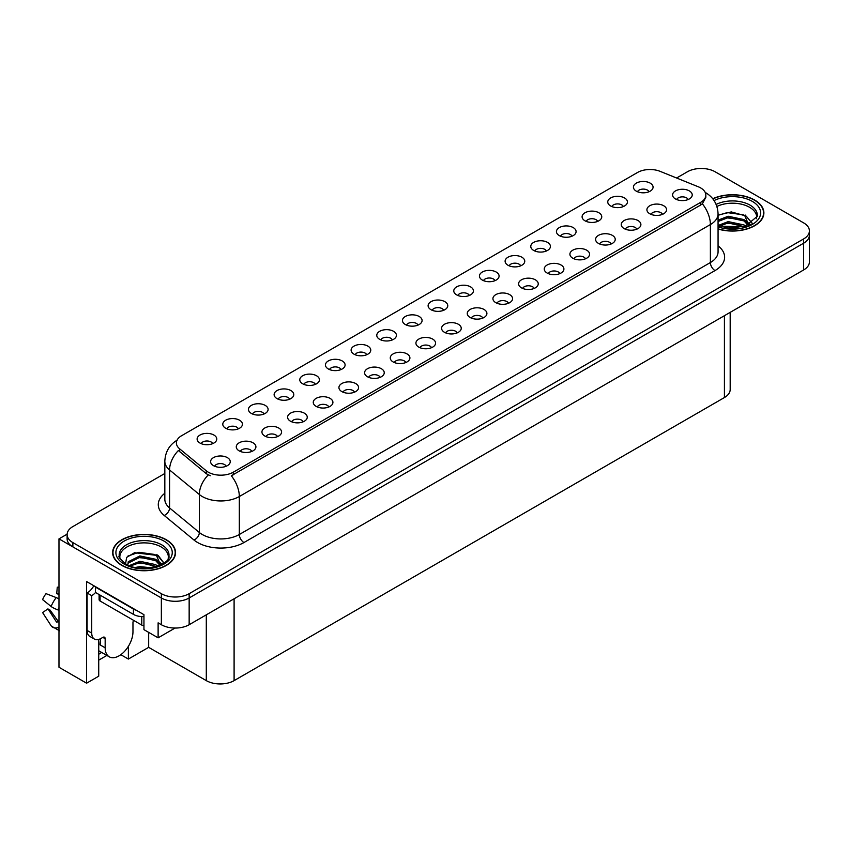 <?xml version="1.0" encoding="UTF-8"?>
<svg xmlns="http://www.w3.org/2000/svg" width="852" height="852" viewBox="0 0 852 852"><rect width="100%" height="100%" fill="white"/><g stroke="black" fill="none" stroke-linecap="round" stroke-linejoin="round"><path stroke-width="1.28" d="M315.357 384.38A5.9 3.408 0 0 0 313.781 382.718A5.9 3.408 0 0 0 307.966 381.856A5.9 3.408 0 0 0 303.855 384.38M316.561 375.764A9.83 5.676 0 0 0 303.962 375.136A9.83 5.676 0 0 0 300.713 382.186A9.83 5.676 0 0 0 302.662 383.783A9.83 5.676 0 0 0 318.51 382.186A9.83 5.676 0 0 0 316.561 375.764M649.011 191.743A5.9 3.408 0 0 0 647.424 190.092A5.9 3.408 0 0 0 641.62 189.229A5.9 3.408 0 0 0 637.509 191.743M650.204 183.137A9.83 5.676 0 0 0 637.615 182.498A9.83 5.676 0 0 0 634.357 189.549A9.83 5.676 0 0 0 636.306 191.157A9.83 5.676 0 0 0 652.153 189.549A9.83 5.676 0 0 0 650.204 183.137M636.827 229.167A5.9 3.408 0 0 0 635.241 227.505A5.9 3.408 0 0 0 629.436 226.643A5.9 3.408 0 0 0 625.325 229.167M638.02 220.551A9.83 5.676 0 0 0 625.432 219.922A9.83 5.676 0 0 0 622.173 226.973A9.83 5.676 0 0 0 624.122 228.581A9.83 5.676 0 0 0 639.969 226.973A9.83 5.676 0 0 0 638.02 220.551M341.024 369.555A5.9 3.408 0 0 0 339.447 367.904A5.9 3.408 0 0 0 333.633 367.042A5.9 3.408 0 0 0 329.522 369.555M342.227 360.95A9.83 5.676 0 0 0 329.628 360.311A9.83 5.676 0 0 0 326.369 367.361A9.83 5.676 0 0 0 328.329 368.969A9.83 5.676 0 0 0 344.176 367.361A9.83 5.676 0 0 0 342.227 360.95M559.828 273.62A5.9 3.408 0 0 0 558.252 271.958A5.9 3.408 0 0 0 552.437 271.096A5.9 3.408 0 0 0 548.326 273.62M561.031 265.004A9.83 5.676 0 0 0 548.432 264.376A9.83 5.676 0 0 0 545.173 271.426A9.83 5.676 0 0 0 547.133 273.034A9.83 5.676 0 0 0 562.98 271.426A9.83 5.676 0 0 0 561.031 265.004M495.023 280.649A5.9 3.408 0 0 0 493.436 278.998A5.9 3.408 0 0 0 487.621 278.135A5.9 3.408 0 0 0 483.51 280.649M496.215 272.044A9.83 5.676 0 0 0 483.616 271.405A9.83 5.676 0 0 0 480.368 278.455A9.83 5.676 0 0 0 482.317 280.063A9.83 5.676 0 0 0 498.164 278.455A9.83 5.676 0 0 0 496.215 272.044M405.84 362.526A5.9 3.408 0 0 0 404.253 360.865A5.9 3.408 0 0 0 398.448 360.002A5.9 3.408 0 0 0 394.338 362.526M407.032 353.91A9.83 5.676 0 0 0 394.444 353.282A9.83 5.676 0 0 0 391.185 360.332A9.83 5.676 0 0 0 393.134 361.94A9.83 5.676 0 0 0 408.981 360.332A9.83 5.676 0 0 0 407.032 353.91M572.011 236.196A5.9 3.408 0 0 0 570.435 234.545A5.9 3.408 0 0 0 564.62 233.682A5.9 3.408 0 0 0 560.509 236.196M573.215 227.59A9.83 5.676 0 0 0 560.616 226.951A9.83 5.676 0 0 0 557.368 234.002A9.83 5.676 0 0 0 559.317 235.61A9.83 5.676 0 0 0 575.164 234.002A9.83 5.676 0 0 0 573.215 227.59M482.828 318.073A5.9 3.408 0 0 0 481.252 316.411A5.9 3.408 0 0 0 475.437 315.549A5.9 3.408 0 0 0 471.326 318.073M484.032 309.457A9.83 5.676 0 0 0 471.433 308.829A9.83 5.676 0 0 0 468.185 315.879A9.83 5.676 0 0 0 470.134 317.487A9.83 5.676 0 0 0 485.981 315.879A9.83 5.676 0 0 0 484.032 309.457M520.678 265.835A5.9 3.408 0 0 0 519.102 264.173A5.9 3.408 0 0 0 513.287 263.311A5.9 3.408 0 0 0 509.176 265.835M521.882 257.219A9.83 5.676 0 0 0 509.283 256.59A9.83 5.676 0 0 0 506.035 263.641A9.83 5.676 0 0 0 507.984 265.249A9.83 5.676 0 0 0 523.831 263.641A9.83 5.676 0 0 0 521.882 257.219M431.506 347.701A5.9 3.408 0 0 0 429.919 346.05A5.9 3.408 0 0 0 424.115 345.188A5.9 3.408 0 0 0 419.993 347.701M432.699 339.096A9.83 5.676 0 0 0 420.111 338.457A9.83 5.676 0 0 0 416.852 345.518A9.83 5.676 0 0 0 418.801 347.115A9.83 5.676 0 0 0 434.648 345.518A9.83 5.676 0 0 0 432.699 339.096M597.678 221.382A5.9 3.408 0 0 0 596.102 219.72A5.9 3.408 0 0 0 590.287 218.857A5.9 3.408 0 0 0 586.176 221.382M598.881 212.766A9.83 5.676 0 0 0 586.283 212.137A9.83 5.676 0 0 0 583.024 219.188A9.83 5.676 0 0 0 584.983 220.796A9.83 5.676 0 0 0 600.83 219.188A9.83 5.676 0 0 0 598.881 212.766M508.495 303.248A5.9 3.408 0 0 0 506.919 301.597A5.9 3.408 0 0 0 501.104 300.735A5.9 3.408 0 0 0 496.993 303.248M509.698 294.643A9.83 5.676 0 0 0 497.099 294.004A9.83 5.676 0 0 0 493.851 301.065A9.83 5.676 0 0 0 495.8 302.662A9.83 5.676 0 0 0 511.647 301.065A9.83 5.676 0 0 0 509.698 294.643M238.368 428.833A5.9 3.408 0 0 0 236.781 427.171A5.9 3.408 0 0 0 230.977 426.309A5.9 3.408 0 0 0 226.856 428.833M239.561 420.217A9.83 5.676 0 0 0 226.973 419.589A9.83 5.676 0 0 0 223.714 426.639A9.83 5.676 0 0 0 225.663 428.236A9.83 5.676 0 0 0 241.51 426.639A9.83 5.676 0 0 0 239.561 420.217M366.69 354.741A5.9 3.408 0 0 0 365.103 353.079A5.9 3.408 0 0 0 359.299 352.217A5.9 3.408 0 0 0 355.188 354.741M367.883 346.125A9.83 5.676 0 0 0 355.295 345.497A9.83 5.676 0 0 0 352.036 352.547A9.83 5.676 0 0 0 353.985 354.155A9.83 5.676 0 0 0 369.843 352.547A9.83 5.676 0 0 0 367.883 346.125M251.841 451.432A5.9 3.408 0 0 0 250.264 449.771A5.9 3.408 0 0 0 244.449 448.908A5.9 3.408 0 0 0 240.339 451.432M253.044 442.816A9.83 5.676 0 0 0 240.445 442.188A9.83 5.676 0 0 0 237.197 449.238A9.83 5.676 0 0 0 239.146 450.846A9.83 5.676 0 0 0 254.993 449.238A9.83 5.676 0 0 0 253.044 442.816M443.69 310.288A5.9 3.408 0 0 0 442.103 308.626A5.9 3.408 0 0 0 436.299 307.764A5.9 3.408 0 0 0 432.188 310.288M444.882 301.672A9.83 5.676 0 0 0 432.294 301.044A9.83 5.676 0 0 0 429.035 308.094A9.83 5.676 0 0 0 430.984 309.702A9.83 5.676 0 0 0 446.831 308.094A9.83 5.676 0 0 0 444.882 301.672M303.174 421.793A5.9 3.408 0 0 0 301.597 420.132A5.9 3.408 0 0 0 295.782 419.269A5.9 3.408 0 0 0 291.672 421.793M304.377 413.188A9.83 5.676 0 0 0 291.778 412.549A9.83 5.676 0 0 0 288.53 419.599A9.83 5.676 0 0 0 290.479 421.207A9.83 5.676 0 0 0 306.326 419.599A9.83 5.676 0 0 0 304.377 413.188M380.173 377.34A5.9 3.408 0 0 0 378.586 375.679A5.9 3.408 0 0 0 372.782 374.816A5.9 3.408 0 0 0 368.671 377.34M381.366 368.724A9.83 5.676 0 0 0 368.778 368.096A9.83 5.676 0 0 0 365.519 375.146A9.83 5.676 0 0 0 367.468 376.754A9.83 5.676 0 0 0 383.315 375.146A9.83 5.676 0 0 0 381.366 368.724M469.356 295.474A5.9 3.408 0 0 0 467.769 293.812A5.9 3.408 0 0 0 461.965 292.95A5.9 3.408 0 0 0 457.843 295.474M470.549 286.858A9.83 5.676 0 0 0 457.961 286.229A9.83 5.676 0 0 0 454.702 293.28A9.83 5.676 0 0 0 456.651 294.877A9.83 5.676 0 0 0 472.498 293.28A9.83 5.676 0 0 0 470.549 286.858M328.84 406.979A5.9 3.408 0 0 0 327.264 405.318A5.9 3.408 0 0 0 321.449 404.455A5.9 3.408 0 0 0 317.338 406.979M330.043 398.363A9.83 5.676 0 0 0 317.445 397.735A9.83 5.676 0 0 0 314.186 404.785A9.83 5.676 0 0 0 316.145 406.393A9.83 5.676 0 0 0 331.992 404.785A9.83 5.676 0 0 0 330.043 398.363M546.345 251.02A5.9 3.408 0 0 0 544.769 249.359A5.9 3.408 0 0 0 538.954 248.496A5.9 3.408 0 0 0 534.843 251.02M547.548 242.405A9.83 5.676 0 0 0 534.949 241.776A9.83 5.676 0 0 0 531.701 248.827A9.83 5.676 0 0 0 533.65 250.424A9.83 5.676 0 0 0 549.497 248.827A9.83 5.676 0 0 0 547.548 242.405M457.173 332.887A5.9 3.408 0 0 0 455.586 331.226A5.9 3.408 0 0 0 449.781 330.363A5.9 3.408 0 0 0 445.66 332.887M458.365 324.271A9.83 5.676 0 0 0 445.777 323.643A9.83 5.676 0 0 0 442.518 330.693A9.83 5.676 0 0 0 444.467 332.301A9.83 5.676 0 0 0 460.314 330.693A9.83 5.676 0 0 0 458.365 324.271M392.357 339.927A5.9 3.408 0 0 0 390.77 338.265A5.9 3.408 0 0 0 384.966 337.403A5.9 3.408 0 0 0 380.855 339.927M393.549 331.311A9.83 5.676 0 0 0 380.961 330.683A9.83 5.676 0 0 0 377.702 337.733A9.83 5.676 0 0 0 379.651 339.33A9.83 5.676 0 0 0 395.498 337.733A9.83 5.676 0 0 0 393.549 331.311M662.494 214.342A5.9 3.408 0 0 0 660.907 212.691A5.9 3.408 0 0 0 655.103 211.828A5.9 3.408 0 0 0 650.992 214.342M663.687 205.737A9.83 5.676 0 0 0 651.098 205.098A9.83 5.676 0 0 0 647.839 212.159A9.83 5.676 0 0 0 649.788 213.756A9.83 5.676 0 0 0 665.636 212.159A9.83 5.676 0 0 0 663.687 205.737M354.507 392.165A5.9 3.408 0 0 0 352.92 390.504A5.9 3.408 0 0 0 347.115 389.641A5.9 3.408 0 0 0 343.005 392.165M355.699 383.549A9.83 5.676 0 0 0 343.111 382.91A9.83 5.676 0 0 0 339.852 389.971A9.83 5.676 0 0 0 341.801 391.569A9.83 5.676 0 0 0 357.659 389.971A9.83 5.676 0 0 0 355.699 383.549M212.702 443.647A5.9 3.408 0 0 0 211.115 441.986A5.9 3.408 0 0 0 205.311 441.123A5.9 3.408 0 0 0 201.189 443.647M213.895 435.031A9.83 5.676 0 0 0 201.306 434.403A9.83 5.676 0 0 0 198.047 441.453A9.83 5.676 0 0 0 199.996 443.061A9.83 5.676 0 0 0 215.844 441.453A9.83 5.676 0 0 0 213.895 435.031M289.691 399.194A5.9 3.408 0 0 0 288.114 397.533A5.9 3.408 0 0 0 282.3 396.67A5.9 3.408 0 0 0 278.189 399.194M290.894 390.578A9.83 5.676 0 0 0 278.295 389.95A9.83 5.676 0 0 0 275.047 397A9.83 5.676 0 0 0 276.996 398.608A9.83 5.676 0 0 0 292.843 397A9.83 5.676 0 0 0 290.894 390.578M226.185 466.246A5.9 3.408 0 0 0 224.598 464.596A5.9 3.408 0 0 0 218.783 463.722A5.9 3.408 0 0 0 214.672 466.246M227.377 457.641A9.83 5.676 0 0 0 214.779 457.002A9.83 5.676 0 0 0 211.53 464.052A9.83 5.676 0 0 0 213.479 465.661A9.83 5.676 0 0 0 229.326 464.052A9.83 5.676 0 0 0 227.377 457.641M688.16 199.528A5.9 3.408 0 0 0 686.574 197.866A5.9 3.408 0 0 0 680.769 197.004A5.9 3.408 0 0 0 676.648 199.528M689.353 190.912A9.83 5.676 0 0 0 676.765 190.284A9.83 5.676 0 0 0 673.506 197.334A9.83 5.676 0 0 0 675.455 198.942A9.83 5.676 0 0 0 691.302 197.334A9.83 5.676 0 0 0 689.353 190.912M418.023 325.102A5.9 3.408 0 0 0 416.436 323.451A5.9 3.408 0 0 0 410.632 322.588A5.9 3.408 0 0 0 406.521 325.102M419.216 316.497A9.83 5.676 0 0 0 406.628 315.858A9.83 5.676 0 0 0 403.369 322.908A9.83 5.676 0 0 0 405.318 324.516A9.83 5.676 0 0 0 421.165 322.908A9.83 5.676 0 0 0 419.216 316.497M277.507 436.618A5.9 3.408 0 0 0 275.931 434.957A5.9 3.408 0 0 0 270.116 434.094A5.9 3.408 0 0 0 266.005 436.618M278.71 428.002A9.83 5.676 0 0 0 266.112 427.363A9.83 5.676 0 0 0 262.863 434.424A9.83 5.676 0 0 0 264.812 436.022A9.83 5.676 0 0 0 280.659 434.424A9.83 5.676 0 0 0 278.71 428.002M623.344 206.567A5.9 3.408 0 0 0 621.758 204.906A5.9 3.408 0 0 0 615.953 204.043A5.9 3.408 0 0 0 611.842 206.567M624.537 197.952A9.83 5.676 0 0 0 611.949 197.323A9.83 5.676 0 0 0 608.69 204.374A9.83 5.676 0 0 0 610.639 205.971A9.83 5.676 0 0 0 626.497 204.374A9.83 5.676 0 0 0 624.537 197.952M534.161 288.434A5.9 3.408 0 0 0 532.585 286.773A5.9 3.408 0 0 0 526.77 285.91A5.9 3.408 0 0 0 522.659 288.434M535.365 279.818A9.83 5.676 0 0 0 522.766 279.19A9.83 5.676 0 0 0 519.518 286.24A9.83 5.676 0 0 0 521.467 287.848A9.83 5.676 0 0 0 537.314 286.24A9.83 5.676 0 0 0 535.365 279.818M264.024 414.008A5.9 3.408 0 0 0 262.448 412.357A5.9 3.408 0 0 0 256.633 411.495A5.9 3.408 0 0 0 252.522 414.008M265.228 405.403A9.83 5.676 0 0 0 252.629 404.764A9.83 5.676 0 0 0 249.38 411.814A9.83 5.676 0 0 0 251.329 413.422A9.83 5.676 0 0 0 267.177 411.814A9.83 5.676 0 0 0 265.228 405.403M611.161 243.981A5.9 3.408 0 0 0 609.574 242.319A5.9 3.408 0 0 0 603.77 241.457A5.9 3.408 0 0 0 599.659 243.981M612.354 235.365A9.83 5.676 0 0 0 599.765 234.737A9.83 5.676 0 0 0 596.506 241.787A9.83 5.676 0 0 0 598.455 243.395A9.83 5.676 0 0 0 614.303 241.787A9.83 5.676 0 0 0 612.354 235.365M585.494 258.795A5.9 3.408 0 0 0 583.908 257.144A5.9 3.408 0 0 0 578.103 256.282A5.9 3.408 0 0 0 573.992 258.795M586.687 250.19A9.83 5.676 0 0 0 574.099 249.551A9.83 5.676 0 0 0 570.84 256.612A9.83 5.676 0 0 0 572.789 258.209A9.83 5.676 0 0 0 588.647 256.612A9.83 5.676 0 0 0 586.687 250.19M700.653 187.919A17.69 10.213 0 0 0 698.299 186.78L660.151 171.358A17.69 10.213 0 0 0 637.498 172.498L181.582 435.723A17.69 10.213 0 0 0 176.396 442.944A17.69 10.213 0 0 0 179.602 448.802L206.312 470.826A17.69 10.213 0 0 0 233.31 472.189L700.653 202.361A17.69 10.213 0 0 0 705.839 195.14A17.69 10.213 0 0 0 700.653 187.919M67.138 534.161L58.98 538.869L161.358 597.976A19.66 11.353 0 0 0 189.155 597.976L803.638 243.203A19.66 11.353 0 0 0 809.4 235.184A19.66 11.353 0 0 1 803.638 243.203L189.155 597.976A19.66 11.353 0 0 1 161.358 597.976L72.878 546.888A19.66 11.353 0 0 1 67.116 538.869L67.116 534.587A19.66 11.353 0 0 0 72.878 542.607L161.358 593.695A19.66 11.353 0 0 0 189.155 593.695L803.638 238.933A19.66 11.353 0 0 0 809.4 230.903A19.66 11.353 0 0 0 803.638 222.883L715.158 171.795A19.66 11.353 0 0 0 687.362 171.795L676.605 178.004M702.005 168.483L700.514 168.483M98.725 639.437L98.725 676.19L86.584 683.197L86.584 581.554L143.945 614.665L143.945 629.649L158.121 637.828L158.121 622.855L161.358 624.729A19.66 11.353 0 0 0 189.155 624.729L803.638 269.956A19.66 11.353 0 0 0 809.4 261.926L809.4 230.903M175.065 628.052L158.121 637.828M86.584 683.197L58.98 667.254L58.98 538.869M730.185 312.365L730.185 389.513A19.66 11.353 180 0 1 724.424 397.543L234.098 680.631A19.66 11.353 180 0 1 206.301 680.631L148.663 647.35L148.663 632.376M148.663 647.35L128.375 659.065L128.375 646.327M120.803 654.698L128.375 659.065M98.725 660.14L106.862 655.444M98.725 654.219A20.97 12.109 120 0 0 101.633 652.419M718.066 229.05A31.449 18.158 0 0 0 763.882 212.904A31.449 18.158 0 0 0 754.68 200.06A31.449 18.158 0 0 0 712.741 198.75M166.321 539.753A31.449 18.158 0 0 0 132.049 535.812A31.449 18.158 0 0 0 112.634 552.586A31.449 18.158 0 0 0 121.847 565.43A31.449 18.158 0 0 0 156.118 569.36A31.449 18.158 0 0 0 175.533 552.586A31.449 18.158 0 0 0 166.321 539.753M705.839 195.14L705.839 197.313L702.367 203.788L700.653 205.034L231.318 475.746A22.929 13.238 60 0 1 239.327 496.524A26.21 15.134 180 0 1 202.265 496.524A26.21 15.134 180 0 1 199.336 494.501L169.569 469.963A26.21 15.134 180 0 1 164.83 461.283L164.83 499.272A26.21 15.134 0 0 0 169.569 507.941L199.336 532.489A26.21 15.134 0 0 0 202.265 534.502A26.21 15.134 0 0 0 239.327 534.502L710.387 262.544A26.21 15.134 0 0 0 718.066 251.851L718.066 213.863A26.21 15.134 180 0 1 710.387 224.566A22.929 13.238 -120 0 0 702.367 203.788M210.284 475.746L206.312 473.733L178.409 450.506A22.929 15.336 129.5 0 0 169.569 469.963L169.569 507.941A6.55 4.377 -50.5 0 1 164.202 515.46A32.759 18.914 180 0 1 164.83 493.265M164.83 473.478L72.878 526.568A19.66 11.353 0 0 0 67.116 534.587M105.169 638.712L102.847 637.381A3.28 1.896 -60 0 1 104.487 637.211A3.28 1.896 -60 0 1 105.169 638.712L105.169 647.808A19.66 11.353 120 0 0 109.237 656.807A19.66 11.353 120 0 0 119.067 655.838A19.66 11.353 120 0 0 132.965 631.758L132.965 622.663A3.28 1.896 -60 0 1 133.636 620.384M100.536 644.602L100.536 638.702M100.067 644.868A19.66 11.353 -60 0 1 100.536 640.491M58.98 621.64A7.21 5.73 -37.9 0 0 57.936 621.917L56.488 622.024L47.978 608.85A8.989 5.187 120 0 0 50.034 610.032L58.479 621.747M58.98 594.898L58.788 594.877A8.989 5.187 120 0 0 56.733 593.695L58.98 593.801M47.978 608.85L42.6 612.577L51.109 625.751A7.21 5.73 -37.9 0 0 51.344 626.071A7.21 5.73 -37.9 0 0 57.936 627.573L58.98 627.264M58.98 599.073A7.21 1.342 37.7 0 0 56.232 597.593L46.04 593.652A15.07 8.701 120 0 0 42.6 599.616L51.109 606.464A7.21 1.342 -157.7 0 0 57.936 609.915L58.98 610.298M58.98 587.252L57.265 587.166L56.733 593.695M102.847 637.381L100.994 638.446A13.1 7.561 -60 0 1 94.444 639.096L89.811 636.423A13.1 7.561 -60 0 1 87.096 630.427L87.096 592.981A13.1 7.561 120 0 0 93.837 585.739M95.541 592.502A13.1 7.561 -60 0 1 91.728 595.654L87.096 592.981M94.444 639.096A13.1 7.561 -60 0 1 91.728 633.1L91.728 595.654M136.395 610.309A13.1 7.561 180 0 1 133.423 609.02L95.435 587.092A13.1 7.561 0 0 0 95.829 586.89M133.423 609.02L133.423 614.377A13.1 7.561 0 0 0 143.945 616.56M95.435 587.092L95.435 592.438L133.423 614.377M716.883 206.45A24.239 13.994 180 0 1 749.579 207.292A24.239 13.994 180 0 1 756.533 218.698M748.865 225.205L744.754 215.641L731.282 211.924L718.066 215.098M712.879 198.931A31.119 17.967 180 0 1 754.446 200.199A31.119 17.967 180 0 1 763.562 212.904A31.119 17.967 180 0 1 718.066 228.837M723.976 227.761L728.194 226.951L739.185 228.059M727.81 228.325L735.287 228.474M718.066 225.503L728.194 221.605L744.02 224.939L745.926 226.408M718.673 226.312L728.194 222.936L744.765 226.792M718.066 220.157L728.194 216.248L744.02 219.592L748.61 225.333M718.066 221.499L728.194 217.59L744.02 220.924L748.216 225.503M718.066 215.279L727.278 212.606L743.381 214.821M744.829 215.503L746.522 216.472L752.124 223.362M722.507 218.879L727.278 217.952L740.079 218.996M746.863 222.031L749.93 224.683M722.507 224.225L727.278 223.299L740.079 224.353M729.525 228.474L733.689 228.549M745.127 214.992L752.241 223.277M744.978 220.263L750.314 224.47M119.983 558.379A24.239 13.994 180 0 1 133.604 544.247A24.239 13.994 180 0 1 161.22 546.973A24.239 13.994 180 0 1 168.174 558.39M160.506 564.897L156.395 555.334L134.541 552.714L126.671 557.368L125.542 563.779M166.087 539.88A31.119 17.967 180 0 1 175.203 552.586A31.119 17.967 180 0 1 155.991 569.189A31.119 17.967 180 0 1 122.07 565.291A31.119 17.967 180 0 1 112.965 552.586A31.119 17.967 180 0 1 132.166 535.993A31.119 17.967 180 0 1 166.087 539.88M135.617 567.443L139.845 566.633L150.825 567.741M139.462 568.018L146.927 568.167M129.291 565.611L139.845 561.287L155.66 564.62L157.567 566.09M130.324 565.994L139.845 562.618L156.406 566.473M127.811 564.972L128.258 561.734L139.845 555.941L155.66 559.274L160.251 565.014M127.747 564.631L128.258 563.066L139.845 557.272L155.66 560.616L159.856 565.196M99.109 594.568L99.109 599.659A3.28 1.896 0 0 0 100.067 601.001L141.762 625.07A3.28 1.896 0 0 0 143.945 625.624M127.949 556.058L138.919 552.288L155.021 554.514M156.47 555.195L158.174 556.154L163.765 563.044M134.147 558.561L138.919 557.634L151.72 558.688M158.504 561.724L161.571 564.365M134.147 563.918L138.919 562.991L151.72 564.035M141.166 568.156L145.33 568.231M156.768 554.673L158.174 555.483L163.893 562.959M156.63 559.945L161.955 564.162M803.638 269.956L803.638 238.933M189.155 624.729L189.155 593.695M161.358 624.729L161.358 593.695M234.098 680.631L234.098 598.786M724.424 397.543L724.424 315.687M206.301 680.631L206.301 614.824M179.602 448.802L179.602 451.709M206.312 470.826L206.312 473.733M233.31 472.189L233.31 474.852M700.653 202.361L700.653 205.034M243.96 542.532A6.55 3.781 60 0 1 239.327 534.502L239.327 496.524L710.387 224.566L710.387 262.544A6.55 3.781 60 0 0 715.02 270.574L243.96 542.532A32.759 18.914 180 0 1 197.632 542.532A32.759 18.914 180 0 1 193.968 540.008L164.202 515.46M208.261 474.947A22.929 15.336 129.5 0 0 199.336 494.501L199.336 532.489A6.55 4.377 -50.5 0 1 193.968 540.008M718.066 245.845A32.759 18.914 180 0 1 715.02 270.574M72.878 542.607L72.878 546.888M105.169 647.808L100.536 645.134M56.232 597.593A22.408 12.94 120 0 0 51.109 606.464M57.936 627.573A20.533 11.853 120 0 0 58.98 628.669M58.98 607.604A20.533 11.853 120 0 0 57.936 609.915M58.98 609.67A19.873 11.47 120 0 0 58.756 610.213M91.728 633.1L87.096 630.427M716.138 204.427A24.91 14.388 180 0 1 750.058 205.14A24.91 14.388 180 0 1 757.29 216.344L744.605 226.834L718.066 226.078M714.061 200.571A28.169 16.263 180 0 1 752.359 201.402A28.169 16.263 180 0 1 754.691 222.883A28.169 16.263 180 0 1 718.066 226.888M119.227 556.026A24.91 14.388 180 0 1 133.721 541.915A24.91 14.388 180 0 1 161.699 544.822A24.91 14.388 180 0 1 168.93 556.026C171.199 564.439 140.282 573.928 125.798 563.928C120.207 559.231 118.013 556.601 119.227 556.026M163.999 541.084A28.169 16.263 180 0 1 163.999 564.088A28.169 16.263 180 0 1 124.158 564.088A28.169 16.263 180 0 1 124.158 541.084A28.169 16.263 180 0 1 163.999 541.084M141.762 625.07L141.762 616.571M100.067 601.001L100.067 595.122M718.066 213.863C717.618 204.437 713.475 197.376 705.637 192.669L705.2 192.424M177.248 440.09C169.41 444.797 165.267 451.858 164.83 461.283M109.237 656.807L98.725 650.736M59.64 630.863L51.344 626.071M763.562 212.904L763.562 215.513M175.203 552.586L175.203 555.206M112.965 552.586L112.965 555.206"/></g></svg>

